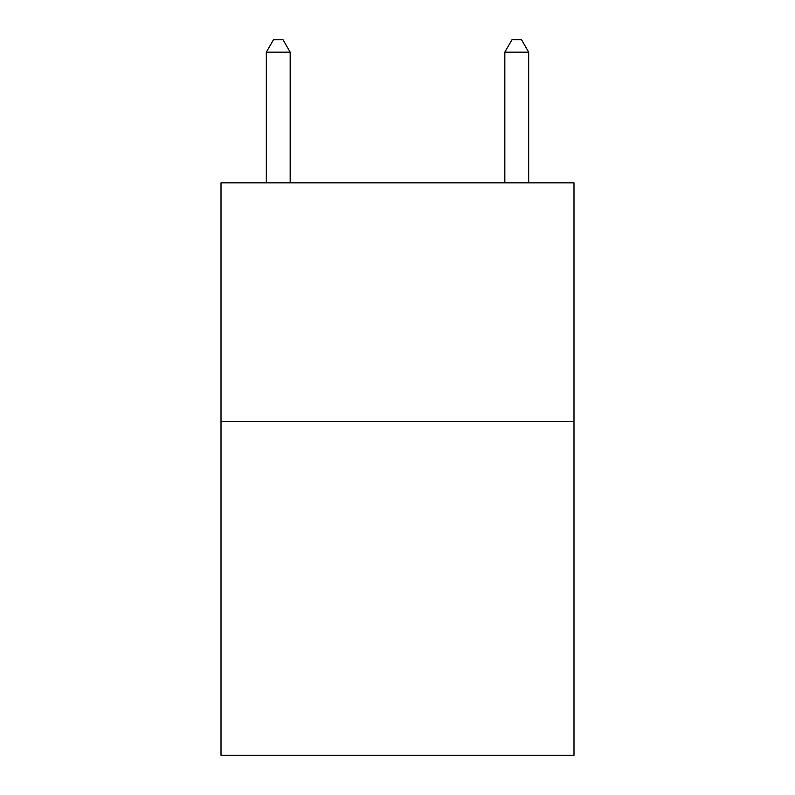 <?xml version="1.0" encoding="UTF-8"?>
<svg xmlns="http://www.w3.org/2000/svg" width="795" height="795" viewBox="0 0 795 795"><rect width="100%" height="100%" fill="white"/><g stroke="black" fill="none" stroke-linecap="round" stroke-linejoin="round"><path stroke-width="1.19" d="M573.99 421.35L573.99 755.25L221.01 755.25L221.01 182.85L573.99 182.85L573.99 421.35L221.01 421.35M290.175 182.85L290.175 52.152L266.325 52.152L266.325 182.85M266.325 52.152L273.48 39.75L283.02 39.75L290.175 52.152M528.675 182.85L528.675 52.152L504.825 52.152L504.825 182.85M504.825 52.152L511.98 39.75L521.52 39.75L528.675 52.152"/></g></svg>

